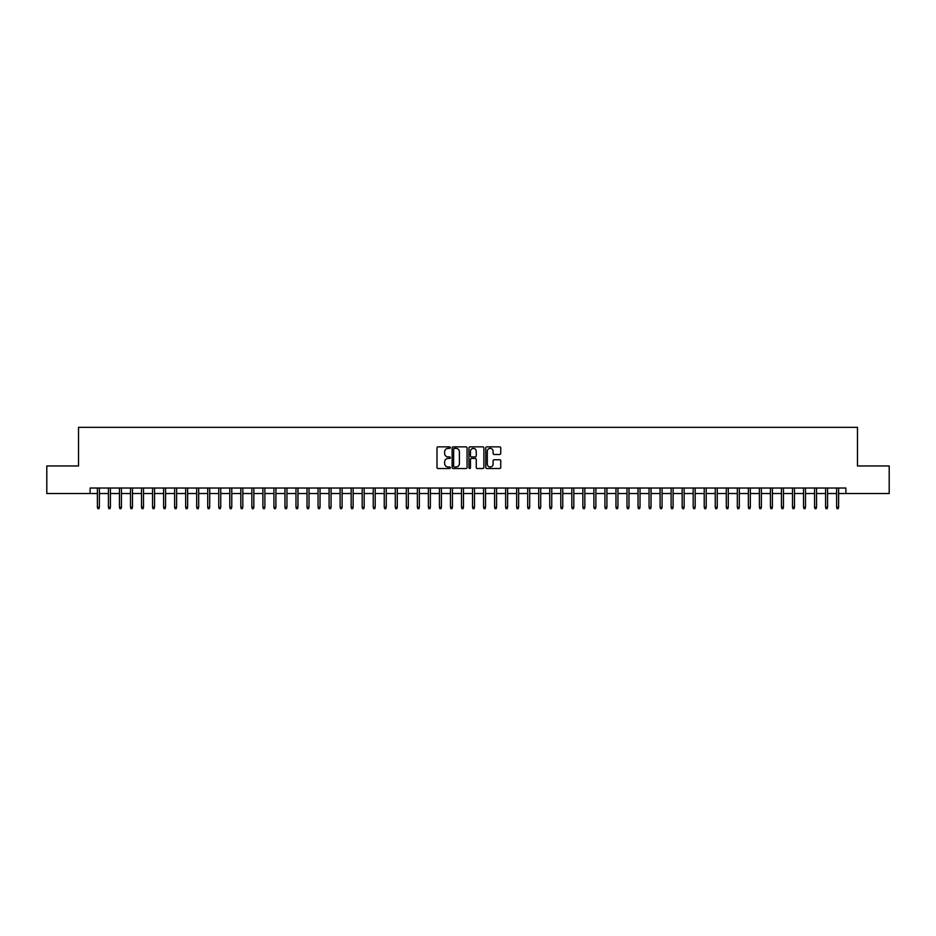 <?xml version="1.0" encoding="UTF-8"?>
<svg xmlns="http://www.w3.org/2000/svg" width="936" height="936" viewBox="0 0 936 936"><rect width="100%" height="100%" fill="white"/><g stroke="black" fill="none" stroke-linecap="round" stroke-linejoin="round"><path stroke-width="1.4" d="M450.345 447.607A0.76 0.76 0 0 0 449.584 446.858L438.083 446.858A1.088 1.088 0 0 0 436.995 447.935L436.995 467.427A1.088 1.088 0 0 0 438.083 468.515L449.584 468.515A0.76 0.76 0 0 0 450.345 467.754A0.76 0.76 0 0 0 449.584 466.994L448.098 466.994A3.463 3.463 0 0 1 444.635 463.531L444.635 461.904A3.463 3.463 0 0 1 448.098 458.441L449.584 458.441A0.76 0.76 0 0 0 450.345 457.681A0.76 0.76 0 0 0 449.584 456.92L448.098 456.92A3.463 3.463 0 0 1 444.635 453.457L444.635 451.831A3.463 3.463 0 0 1 448.098 448.367L449.584 448.367A0.76 0.76 0 0 0 450.345 447.607M499.648 454.486A1.088 1.088 0 0 0 500.737 453.41L500.737 447.935A1.088 1.088 0 0 0 499.648 446.858L486.872 446.858A1.088 1.088 0 0 0 485.784 447.935L485.784 467.427A1.088 1.088 0 0 0 486.872 468.515L499.648 468.515A1.088 1.088 0 0 0 500.737 467.427L500.737 460.828A1.088 1.088 0 0 0 499.648 459.74L494.185 459.74A1.088 1.088 0 0 0 493.096 460.828L493.096 464.104A2.902 2.902 0 0 1 490.207 466.994A2.902 2.902 0 0 1 487.305 464.104L487.305 451.269A2.902 2.902 0 0 1 490.207 448.367A2.902 2.902 0 0 1 493.096 451.269L493.096 453.41A1.088 1.088 0 0 0 494.185 454.486L499.648 454.486M90.102 493.541L46.8 493.541L46.8 465.964L78.519 465.964L78.519 427.342L857.481 427.342L857.481 465.964L889.2 465.964L889.2 493.541L845.898 493.541L845.898 488.03L90.102 488.03L90.102 493.541L97.391 493.541M467.052 447.935A1.088 1.088 0 0 0 465.964 446.858L453.188 446.858A1.088 1.088 0 0 0 452.111 447.935L452.111 467.427A1.088 1.088 0 0 0 453.188 468.515L465.964 468.515A1.088 1.088 0 0 0 467.052 467.427L467.052 447.935M470.036 446.858L482.812 446.858A1.088 1.088 0 0 1 483.889 447.935L483.889 467.427A1.088 1.088 0 0 1 482.812 468.515L477.337 468.515A1.088 1.088 0 0 1 476.26 467.427L476.26 459.529A1.088 1.088 0 0 0 475.172 458.441L471.545 458.441A1.088 1.088 0 0 0 470.469 459.529L470.469 467.754A0.76 0.76 0 0 1 469.708 468.515A0.76 0.76 0 0 1 468.948 467.754L468.948 447.935A1.088 1.088 0 0 1 470.036 446.858M99.38 493.541L108.424 493.541M110.413 493.541L119.457 493.541M121.446 493.541L130.49 493.541M132.479 493.541L141.523 493.541M143.512 493.541L152.556 493.541M154.545 493.541L163.589 493.541M165.578 493.541L174.623 493.541M176.611 493.541L185.656 493.541M187.645 493.541L196.689 493.541M198.678 493.541L207.722 493.541M209.711 493.541L218.755 493.541M220.744 493.541L229.788 493.541M231.777 493.541L240.821 493.541M242.81 493.541L251.854 493.541M253.843 493.541L262.887 493.541M264.876 493.541L273.92 493.541M275.909 493.541L284.954 493.541M286.942 493.541L295.987 493.541M297.976 493.541L307.02 493.541M309.009 493.541L318.053 493.541M320.042 493.541L329.086 493.541M331.075 493.541L340.119 493.541M342.108 493.541L351.152 493.541M353.141 493.541L362.185 493.541M364.174 493.541L373.218 493.541M375.207 493.541L384.251 493.541M386.24 493.541L395.284 493.541M397.274 493.541L406.318 493.541M408.307 493.541L417.362 493.541M419.34 493.541L428.395 493.541M430.373 493.541L439.429 493.541M441.406 493.541L450.462 493.541M452.439 493.541L461.495 493.541M463.472 493.541L472.528 493.541M474.505 493.541L483.561 493.541M485.538 493.541L494.594 493.541M496.571 493.541L505.627 493.541M507.604 493.541L516.66 493.541M518.638 493.541L527.693 493.541M529.682 493.541L538.726 493.541M540.715 493.541L549.76 493.541M551.749 493.541L560.793 493.541M562.782 493.541L571.826 493.541M573.815 493.541L582.859 493.541M584.848 493.541L593.892 493.541M595.881 493.541L604.925 493.541M606.914 493.541L615.958 493.541M617.947 493.541L626.991 493.541M628.98 493.541L638.024 493.541M640.013 493.541L649.058 493.541M651.047 493.541L660.091 493.541M662.08 493.541L671.124 493.541M673.113 493.541L682.157 493.541M684.146 493.541L693.19 493.541M695.179 493.541L704.223 493.541M706.212 493.541L715.256 493.541M717.245 493.541L726.289 493.541M728.278 493.541L737.322 493.541M739.311 493.541L748.355 493.541M750.344 493.541L759.388 493.541M761.377 493.541L770.422 493.541M772.411 493.541L781.455 493.541M783.444 493.541L792.488 493.541M794.477 493.541L803.521 493.541M805.51 493.541L814.554 493.541M816.543 493.541L825.587 493.541M827.576 493.541L836.62 493.541M838.609 493.541L845.898 493.541M454.381 448.367A0.76 0.76 0 0 0 453.621 449.128L453.621 466.245A0.76 0.76 0 0 0 454.381 466.994L455.949 466.994A3.463 3.463 0 0 0 459.412 463.531L459.412 451.831A3.463 3.463 0 0 0 455.949 448.367L454.381 448.367M476.26 451.316A2.902 2.902 0 0 0 473.359 448.426A2.902 2.902 0 0 0 470.469 451.316L470.469 455.844A1.088 1.088 0 0 0 471.545 456.92L475.172 456.92A1.088 1.088 0 0 0 476.26 455.844L476.26 451.316M97.391 507.218L97.824 508.657L98.935 508.657L99.38 507.218L97.391 507.218L97.391 488.03M99.38 507.218L99.38 488.03M108.424 507.218L108.868 508.657L109.968 508.657L110.413 507.218L108.424 507.218L108.424 488.03M110.413 507.218L110.413 488.03M119.457 507.218L119.902 508.657L121.001 508.657L121.446 507.218L119.457 507.218L119.457 488.03M121.446 507.218L121.446 488.03M130.49 507.218L130.935 508.657L132.034 508.657L132.479 507.218L130.49 507.218L130.49 488.03M132.479 507.218L132.479 488.03M141.523 507.218L141.968 508.657L143.068 508.657L143.512 507.218L141.523 507.218L141.523 488.03M143.512 507.218L143.512 488.03M152.556 507.218L153.001 508.657L154.101 508.657L154.545 507.218L152.556 507.218L152.556 488.03M154.545 507.218L154.545 488.03M163.589 507.218L164.034 508.657L165.134 508.657L165.578 507.218L163.589 507.218L163.589 488.03M165.578 507.218L165.578 488.03M174.623 507.218L175.067 508.657L176.167 508.657L176.611 507.218L174.623 507.218L174.623 488.03M176.611 507.218L176.611 488.03M185.656 507.218L186.1 508.657L187.2 508.657L187.645 507.218L185.656 507.218L185.656 488.03M187.645 507.218L187.645 488.03M196.689 507.218L197.133 508.657L198.233 508.657L198.678 507.218L196.689 507.218L196.689 488.03M198.678 507.218L198.678 488.03M207.722 507.218L208.166 508.657L209.266 508.657L209.711 507.218L207.722 507.218L207.722 488.03M209.711 507.218L209.711 488.03M218.755 507.218L219.199 508.657L220.299 508.657L220.744 507.218L218.755 507.218L218.755 488.03M220.744 507.218L220.744 488.03M229.788 507.218L230.233 508.657L231.332 508.657L231.777 507.218L229.788 507.218L229.788 488.03M231.777 507.218L231.777 488.03M240.821 507.218L241.266 508.657L242.365 508.657L242.81 507.218L240.821 507.218L240.821 488.03M242.81 507.218L242.81 488.03M251.854 507.218L252.299 508.657L253.399 508.657L253.843 507.218L251.854 507.218L251.854 488.03M253.843 507.218L253.843 488.03M262.887 507.218L263.332 508.657L264.432 508.657L264.876 507.218L262.887 507.218L262.887 488.03M264.876 507.218L264.876 488.03M273.92 507.218L274.365 508.657L275.465 508.657L275.909 507.218L273.92 507.218L273.92 488.03M275.909 507.218L275.909 488.03M284.954 507.218L285.398 508.657L286.498 508.657L286.942 507.218L284.954 507.218L284.954 488.03M286.942 507.218L286.942 488.03M295.987 507.218L296.431 508.657L297.531 508.657L297.976 507.218L295.987 507.218L295.987 488.03M297.976 507.218L297.976 488.03M307.02 507.218L307.464 508.657L308.564 508.657L309.009 507.218L307.02 507.218L307.02 488.03M309.009 507.218L309.009 488.03M318.053 507.218L318.497 508.657L319.597 508.657L320.042 507.218L318.053 507.218L318.053 488.03M320.042 507.218L320.042 488.03M329.086 507.218L329.53 508.657L330.63 508.657L331.075 507.218L329.086 507.218L329.086 488.03M331.075 507.218L331.075 488.03M340.119 507.218L340.564 508.657L341.663 508.657L342.108 507.218L340.119 507.218L340.119 488.03M342.108 507.218L342.108 488.03M351.152 507.218L351.597 508.657L352.696 508.657L353.141 507.218L351.152 507.218L351.152 488.03M353.141 507.218L353.141 488.03M362.185 507.218L362.63 508.657L363.73 508.657L364.174 507.218L362.185 507.218L362.185 488.03M364.174 507.218L364.174 488.03M373.218 507.218L373.663 508.657L374.763 508.657L375.207 507.218L373.218 507.218L373.218 488.03M375.207 507.218L375.207 488.03M384.251 507.218L384.696 508.657L385.796 508.657L386.24 507.218L384.251 507.218L384.251 488.03M386.24 507.218L386.24 488.03M395.284 507.218L395.729 508.657L396.829 508.657L397.274 507.218L395.284 507.218L395.284 488.03M397.274 507.218L397.274 488.03M406.318 507.218L406.762 508.657L407.874 508.657L408.307 507.218L406.318 507.218L406.318 488.03M408.307 507.218L408.307 488.03M417.362 507.218L417.795 508.657L418.907 508.657L419.34 507.218L417.362 507.218L417.362 488.03M419.34 507.218L419.34 488.03M428.395 507.218L428.828 508.657L429.94 508.657L430.373 507.218L428.395 507.218L428.395 488.03M430.373 507.218L430.373 488.03M439.429 507.218L439.861 508.657L440.973 508.657L441.406 507.218L439.429 507.218L439.429 488.03M441.406 507.218L441.406 488.03M450.462 507.218L450.895 508.657L452.006 508.657L452.439 507.218L450.462 507.218L450.462 488.03M452.439 507.218L452.439 488.03M461.495 507.218L461.928 508.657L463.039 508.657L463.472 507.218L461.495 507.218L461.495 488.03M463.472 507.218L463.472 488.03M472.528 507.218L472.961 508.657L474.072 508.657L474.505 507.218L472.528 507.218L472.528 488.03M474.505 507.218L474.505 488.03M483.561 507.218L483.994 508.657L485.105 508.657L485.538 507.218L483.561 507.218L483.561 488.03M485.538 507.218L485.538 488.03M494.594 507.218L495.027 508.657L496.138 508.657L496.571 507.218L494.594 507.218L494.594 488.03M496.571 507.218L496.571 488.03M505.627 507.218L506.06 508.657L507.172 508.657L507.604 507.218L505.627 507.218L505.627 488.03M507.604 507.218L507.604 488.03M516.66 507.218L517.093 508.657L518.205 508.657L518.638 507.218L516.66 507.218L516.66 488.03M518.638 507.218L518.638 488.03M527.693 507.218L528.126 508.657L529.238 508.657L529.682 507.218L527.693 507.218L527.693 488.03M529.682 507.218L529.682 488.03M538.726 507.218L539.171 508.657L540.271 508.657L540.715 507.218L538.726 507.218L538.726 488.03M540.715 507.218L540.715 488.03M549.76 507.218L550.204 508.657L551.304 508.657L551.749 507.218L549.76 507.218L549.76 488.03M551.749 507.218L551.749 488.03M560.793 507.218L561.237 508.657L562.337 508.657L562.782 507.218L560.793 507.218L560.793 488.03M562.782 507.218L562.782 488.03M571.826 507.218L572.27 508.657L573.37 508.657L573.815 507.218L571.826 507.218L571.826 488.03M573.815 507.218L573.815 488.03M582.859 507.218L583.303 508.657L584.403 508.657L584.848 507.218L582.859 507.218L582.859 488.03M584.848 507.218L584.848 488.03M593.892 507.218L594.337 508.657L595.436 508.657L595.881 507.218L593.892 507.218L593.892 488.03M595.881 507.218L595.881 488.03M604.925 507.218L605.37 508.657L606.47 508.657L606.914 507.218L604.925 507.218L604.925 488.03M606.914 507.218L606.914 488.03M615.958 507.218L616.403 508.657L617.503 508.657L617.947 507.218L615.958 507.218L615.958 488.03M617.947 507.218L617.947 488.03M626.991 507.218L627.436 508.657L628.536 508.657L628.98 507.218L626.991 507.218L626.991 488.03M628.98 507.218L628.98 488.03M638.024 507.218L638.469 508.657L639.569 508.657L640.013 507.218L638.024 507.218L638.024 488.03M640.013 507.218L640.013 488.03M649.058 507.218L649.502 508.657L650.602 508.657L651.047 507.218L649.058 507.218L649.058 488.03M651.047 507.218L651.047 488.03M660.091 507.218L660.535 508.657L661.635 508.657L662.08 507.218L660.091 507.218L660.091 488.03M662.08 507.218L662.08 488.03M671.124 507.218L671.568 508.657L672.668 508.657L673.113 507.218L671.124 507.218L671.124 488.03M673.113 507.218L673.113 488.03M682.157 507.218L682.601 508.657L683.701 508.657L684.146 507.218L682.157 507.218L682.157 488.03M684.146 507.218L684.146 488.03M693.19 507.218L693.635 508.657L694.734 508.657L695.179 507.218L693.19 507.218L693.19 488.03M695.179 507.218L695.179 488.03M704.223 507.218L704.668 508.657L705.767 508.657L706.212 507.218L704.223 507.218L704.223 488.03M706.212 507.218L706.212 488.03M715.256 507.218L715.701 508.657L716.8 508.657L717.245 507.218L715.256 507.218L715.256 488.03M717.245 507.218L717.245 488.03M726.289 507.218L726.734 508.657L727.834 508.657L728.278 507.218L726.289 507.218L726.289 488.03M728.278 507.218L728.278 488.03M737.322 507.218L737.767 508.657L738.867 508.657L739.311 507.218L737.322 507.218L737.322 488.03M739.311 507.218L739.311 488.03M748.355 507.218L748.8 508.657L749.9 508.657L750.344 507.218L748.355 507.218L748.355 488.03M750.344 507.218L750.344 488.03M759.388 507.218L759.833 508.657L760.933 508.657L761.377 507.218L759.388 507.218L759.388 488.03M761.377 507.218L761.377 488.03M770.422 507.218L770.866 508.657L771.966 508.657L772.411 507.218L770.422 507.218L770.422 488.03M772.411 507.218L772.411 488.03M781.455 507.218L781.899 508.657L782.999 508.657L783.444 507.218L781.455 507.218L781.455 488.03M783.444 507.218L783.444 488.03M792.488 507.218L792.932 508.657L794.032 508.657L794.477 507.218L792.488 507.218L792.488 488.03M794.477 507.218L794.477 488.03M803.521 507.218L803.965 508.657L805.065 508.657L805.51 507.218L803.521 507.218L803.521 488.03M805.51 507.218L805.51 488.03M814.554 507.218L814.999 508.657L816.098 508.657L816.543 507.218L814.554 507.218L814.554 488.03M816.543 507.218L816.543 488.03M825.587 507.218L826.032 508.657L827.131 508.657L827.576 507.218L825.587 507.218L825.587 488.03M827.576 507.218L827.576 488.03M836.62 507.218L837.065 508.657L838.176 508.657L838.609 507.218L836.62 507.218L836.62 488.03M838.609 507.218L838.609 488.03"/></g></svg>
